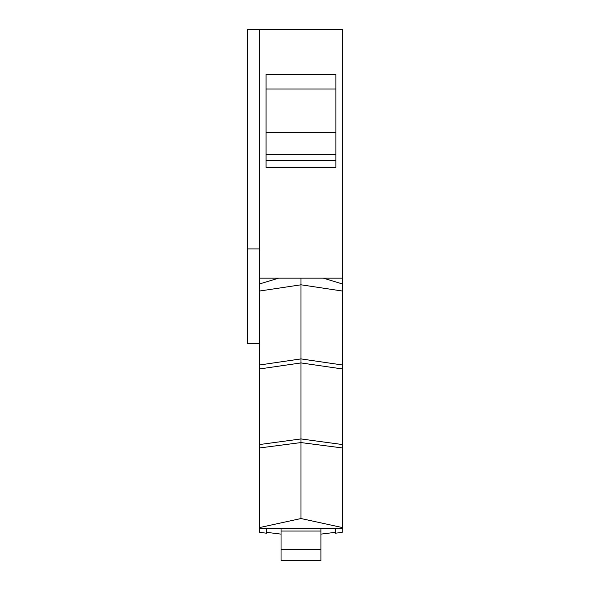 <?xml version="1.0" encoding="UTF-8"?>
<svg xmlns="http://www.w3.org/2000/svg" width="590" height="590" viewBox="0 0 590 590"><rect width="100%" height="100%" fill="white"/><g stroke="black" fill="none" stroke-linecap="round" stroke-linejoin="round"><path stroke-width="0.89" d="M281.039 528.5L281.039 560.5L320.931 560.5L320.931 528.5M281.039 560.294L320.931 560.294M281.039 549.438L320.931 549.438M281.039 531.052L320.931 531.052M342.2 528.5L342.2 532.372L335.555 533.19L335.555 528.5M335.555 532.313L320.931 534.12M281.039 534.12L266.415 532.313M266.415 528.5L266.415 533.19L259.77 532.372L259.77 528.5M342.37 278.17L342.37 291.025L300.981 284.8L300.981 358.904L342.37 364.989L342.37 368.949L300.981 362.931L259.6 368.949L259.6 364.989L300.981 358.904L300.981 438.938L342.37 444.536L342.37 368.949M300.981 438.938L300.981 442.574L259.6 447.95L259.6 444.536L300.981 438.938M342.37 447.95L300.981 442.574L300.981 518.536L342.37 527.563L342.37 444.536M259.6 364.989L259.6 291.025L300.981 284.8L300.981 278.17L342.539 278.17L342.539 29.5L247.461 29.5L247.461 343.328L259.43 343.328M342.539 278.17L342.37 375.24M335.887 74.524L335.887 74.111L266.075 74.111L266.075 74.524L335.887 74.524L335.887 89.031L266.075 89.031L266.075 132.558L335.887 132.558L335.887 89.031M266.075 74.524L266.075 89.031M266.075 132.558L266.075 154.499L335.887 154.499L335.887 132.558M266.075 154.499L266.075 160.274L335.887 160.274L335.887 154.499M266.075 160.274L266.075 167.435L335.887 167.435L335.887 160.274M342.37 283.952L323.394 278.17M342.37 364.989L342.37 291.025M342.37 527.563L342.37 528.5L259.6 528.5L259.6 527.563L300.981 518.536M259.6 444.536L259.6 368.949M259.6 527.563L259.6 447.95M247.461 248.914L259.43 248.914M259.6 375.24L259.43 278.17L300.981 278.17M278.569 278.17L259.6 283.952L259.6 278.17M259.6 291.025L259.6 283.952M259.43 29.5L259.43 278.17"/></g></svg>
